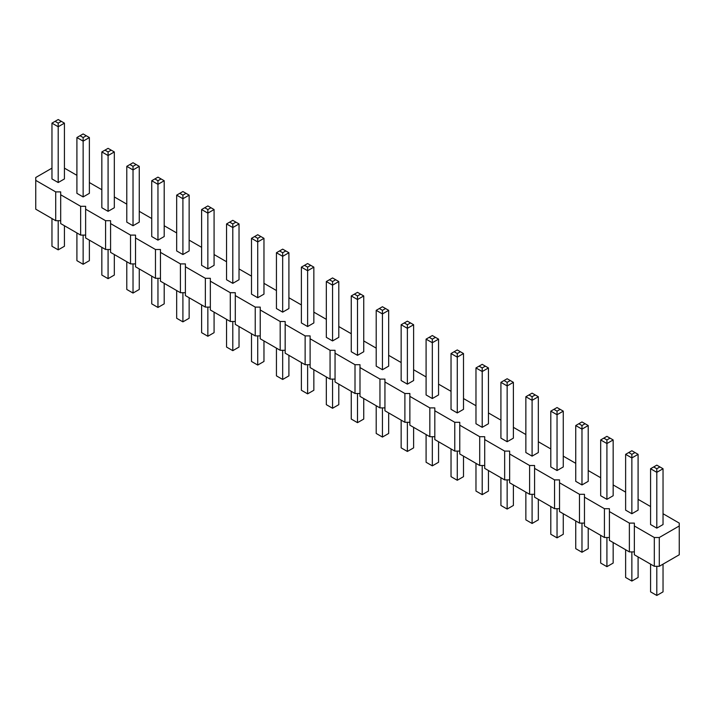 <?xml version="1.0" encoding="UTF-8"?>
<svg xmlns="http://www.w3.org/2000/svg" width="715" height="715" viewBox="0 0 715 715"><rect width="100%" height="100%" fill="white"/><g stroke="black" fill="none" stroke-linecap="round" stroke-linejoin="round"><path stroke-width="1.07" d="M51.963 168.141L35.75 177.499L35.75 180.377L55.707 191.897L60.695 191.897L60.695 194.775L80.643 206.295L85.63 206.295L85.63 209.182L105.588 220.703L110.575 220.703L110.575 223.581L130.532 235.101L135.519 235.101L135.519 237.979L155.468 249.499L160.455 249.499L160.455 252.377L180.412 263.898L185.4 263.898L185.4 266.775L205.357 278.296L210.344 278.296L210.344 281.183L230.293 292.703L235.289 292.703L235.289 295.581L255.237 307.101L260.224 307.101L260.224 309.979L280.182 321.5L285.169 321.5L285.169 324.378L305.126 335.898L310.113 335.898L310.113 338.776L330.062 350.296L335.049 350.296L335.049 353.183L355.006 364.704L359.994 364.704L359.994 367.582L379.951 379.102L384.938 379.102L384.938 381.98L404.887 393.5L409.874 393.5L409.874 396.378L429.831 407.899L434.818 407.899L434.818 410.776L454.776 422.297L459.763 422.297L459.763 425.184L479.711 436.704L484.707 436.704L484.707 439.582L504.656 451.102L509.643 451.102L509.643 453.98L529.601 465.501L534.588 465.501L534.588 468.379L554.545 479.899L559.532 479.899L559.532 482.777L579.481 494.297L584.468 494.297L584.468 497.184L604.425 508.705L609.412 508.705L609.412 511.582L629.37 523.103L634.357 523.103L634.357 554.777L654.305 566.298L659.293 566.298L679.25 554.777L679.25 523.103L663.037 513.736M659.293 566.298L659.293 537.501L679.25 525.981M35.75 180.377L35.75 209.182L55.707 220.703L60.695 220.703M60.695 194.775L60.695 223.581L80.643 235.101L85.63 235.101M85.63 209.182L85.63 237.979L105.588 249.499L110.575 249.499M110.575 223.581L110.575 252.377L130.532 263.898L135.519 263.898M135.519 237.979L135.519 266.784L155.468 278.296L160.455 278.296M160.455 252.377L160.455 281.183L180.412 292.703L185.4 292.703M185.4 266.775L185.4 295.581L205.357 307.101L210.344 307.101M210.344 281.183L210.344 309.979L230.293 321.5L235.289 321.5M235.289 295.581L235.289 324.378L255.237 335.898L260.224 335.898M260.224 309.979L260.224 338.776L280.182 350.296L285.169 350.296M285.169 324.378L285.169 353.183L305.126 364.704L310.113 364.704M310.113 338.776L310.113 367.582L330.062 379.102L335.049 379.102M335.049 353.183L335.049 381.98L355.006 393.5L359.994 393.5M359.994 367.582L359.994 396.378L379.951 407.899L384.938 407.899M384.938 381.98L384.938 410.776L404.887 422.297L409.874 422.297M409.874 396.378L409.874 425.184L429.831 436.704L434.818 436.704M434.818 410.776L434.818 439.582L454.776 451.102L459.763 451.102M459.763 425.184L459.763 453.98L479.711 465.501L484.707 465.501M484.707 439.582L484.707 468.379L504.656 479.899L509.643 479.899M509.643 453.98L509.643 482.777L529.601 494.297L534.588 494.297M534.588 468.379L534.588 497.184L554.545 508.705L559.532 508.705M559.532 482.777L559.532 511.582L579.481 523.103L584.468 523.103M584.468 497.184L584.468 525.981L604.425 537.501L609.412 537.501M609.412 511.582L609.412 540.379L629.37 551.9L634.357 551.9M650.57 506.542L638.093 499.338M625.625 492.143L613.157 484.94M600.68 477.736L588.213 470.542M575.745 463.338L563.268 456.143M550.8 448.94L538.332 441.736M525.856 434.541L513.388 427.338M500.92 420.143L488.443 412.939M475.975 405.736L463.499 398.541M451.031 391.337L438.563 384.143M426.086 376.939L413.619 369.744M401.151 362.541L388.674 355.337M376.206 348.142L363.738 340.939M351.262 333.744L338.794 326.541M326.326 319.337L313.849 312.142M301.381 304.939L288.914 297.744M276.437 290.54L263.969 283.337M251.501 276.142L239.025 268.938M226.557 261.744L214.08 254.54M201.612 247.336L189.144 240.142M176.668 232.938L164.2 225.743M151.732 218.54L139.255 211.336M126.787 204.141L114.32 196.938M101.843 189.743L89.375 182.54M76.907 175.336L64.43 168.141M634.357 525.981L654.305 537.501L659.293 537.501M301.381 267.142L301.381 322.939L307.62 326.541L313.849 322.939L313.849 267.142L307.62 270.735L307.62 267.142L304.501 265.337L301.381 267.142L307.62 270.735L307.62 326.541M332.555 340.939L332.555 285.142L326.326 281.54L326.326 337.337L332.555 340.939L338.794 337.337L338.794 281.54L332.555 285.142L332.555 281.54L335.675 279.735L338.794 281.54M351.262 295.939L351.262 351.744L357.5 355.337L363.738 351.744L363.738 295.939L357.5 299.54L357.5 295.939L354.381 294.142L351.262 295.939L357.5 299.54L357.5 355.337M426.086 339.142L426.086 394.939L432.325 398.541L438.563 394.939L438.563 339.142L432.325 342.735L432.325 339.142L429.206 337.337L426.086 339.142L432.325 342.735L432.325 398.541M407.38 384.143L413.619 380.541L413.619 324.735L407.38 328.337L407.38 324.735L404.27 322.939L401.151 324.735L407.38 328.337L407.38 384.143L401.151 380.541L401.151 324.735M376.206 310.337L376.206 366.143L382.445 369.744L388.674 366.143L388.674 310.337L382.445 313.939L382.445 310.337L379.325 308.54L376.206 310.337L382.445 313.939L382.445 369.744M226.557 223.938L226.557 279.744L232.795 283.337L239.025 279.744L239.025 223.938L232.795 227.54L232.795 223.938L229.676 222.142L226.557 223.938L232.795 227.54L232.795 283.337M257.731 297.744L257.731 241.938L251.501 238.336L251.501 294.142L257.731 297.744L263.969 294.142L263.969 238.336L257.731 241.938L257.731 238.336L260.85 236.54L263.969 238.336M276.437 252.735L276.437 308.54L282.675 312.142L288.914 308.54L288.914 252.735L282.675 256.336L282.675 252.735L279.556 250.938L276.437 252.735L282.675 256.336L282.675 312.142M182.906 254.54L182.906 198.734L176.668 195.141L176.668 250.938L182.906 254.54L189.144 250.938L189.144 195.141L182.906 198.734L182.906 195.141L186.025 193.336L189.144 195.141M201.612 209.54L201.612 265.337L207.851 268.938L214.08 265.337L214.08 209.54L207.851 213.142L207.851 209.54L204.731 207.734L201.612 209.54L207.851 213.142L207.851 268.938M656.799 528.144L656.799 472.338L650.57 468.736L650.57 524.542L656.799 528.144L663.037 524.542L663.037 468.736L656.799 472.338L656.799 468.736L659.918 466.94L663.037 468.736M625.625 454.338L625.625 510.144L631.863 513.736L638.093 510.144L638.093 454.338L631.863 457.94L631.863 454.338L628.744 452.541L625.625 454.338L631.863 457.94L631.863 513.736M606.919 499.338L606.919 443.541L600.68 439.94L600.68 495.736L606.919 499.338L613.157 495.736L613.157 439.94L606.919 443.541L606.919 439.94L610.038 438.143L613.157 439.94M575.745 425.541L575.745 481.338L581.974 484.94L588.213 481.338L588.213 425.541L581.974 429.143L581.974 425.541L578.855 423.736L575.745 425.541L581.974 429.143L581.974 484.94M482.205 427.338L482.205 371.541L475.975 367.939L475.975 423.736L482.205 427.338L488.443 423.736L488.443 367.939L482.205 371.541L482.205 367.939L485.324 366.143L488.443 367.939M507.15 441.736L513.388 438.143L513.388 382.337L507.15 385.939L507.15 382.337L504.03 380.541L500.92 382.337L507.15 385.939L507.15 441.736L500.92 438.143L500.92 382.337M550.8 411.143L550.8 466.94L557.039 470.542L563.268 466.94L563.268 411.143L557.039 414.736L557.039 411.143L553.919 409.338L550.8 411.143L557.039 414.736L557.039 470.542M532.094 456.143L532.094 400.337L525.856 396.736L525.856 452.541L532.094 456.143L538.332 452.541L538.332 396.736L532.094 400.337L532.094 396.736L535.213 394.939L538.332 396.736M457.269 412.939L463.499 409.338L463.499 353.541L457.269 357.143L457.269 353.541L454.15 351.735L451.031 353.541L457.269 357.143L457.269 412.939L451.031 409.338L451.031 353.541M51.963 123.141L51.963 178.938L58.201 182.54L64.43 178.938L64.43 123.141L58.201 126.743L58.201 123.141L55.082 121.335L51.963 123.141L58.201 126.743L58.201 182.54M76.907 137.539L76.907 193.336L83.137 196.938L89.375 193.336L89.375 137.539L83.137 141.141L83.137 137.539L80.017 135.743L76.907 137.539L83.137 141.141L83.137 196.938M133.026 225.743L133.026 169.938L126.787 166.336L126.787 222.142L133.026 225.743L139.255 222.142L139.255 166.336L133.026 169.938L133.026 166.336L136.145 164.539L139.255 166.336M101.843 151.938L101.843 207.743L108.081 211.336L114.32 207.743L114.32 151.938L108.081 155.539L108.081 151.938L104.962 150.141L101.843 151.938L108.081 155.539L108.081 211.336M151.732 180.734L151.732 236.54L157.961 240.142L164.2 236.54L164.2 180.734L157.961 184.336L157.961 180.734L154.851 178.938L151.732 180.734L157.961 184.336L157.961 240.142M654.305 566.298L654.305 537.501M629.37 551.9L629.37 523.103M604.425 537.501L604.425 508.705M579.481 523.103L579.481 494.297M554.545 508.705L554.545 479.899M529.601 494.297L529.601 465.501M504.656 479.899L504.656 451.102M479.711 465.501L479.711 436.704M454.776 451.102L454.776 422.297M429.831 436.704L429.831 407.899M404.887 422.297L404.887 393.5M379.951 407.899L379.951 379.102M355.006 393.5L355.006 364.704M330.062 379.102L330.062 350.296M305.126 364.704L305.126 335.898M280.182 350.296L280.182 321.5M255.237 335.898L255.237 307.101M230.293 321.5L230.293 292.703M205.357 307.101L205.357 278.296M180.412 292.703L180.412 263.898M155.468 278.296L155.468 249.499M130.532 263.898L130.532 235.101M105.588 249.499L105.588 220.703M80.643 235.101L80.643 206.295M55.707 220.703L55.707 191.897M313.849 369.744L313.849 390.265L307.62 393.858L301.381 390.265L301.381 362.541M307.62 393.858L307.62 364.704M338.794 384.143L338.794 404.663L332.555 408.265L332.555 379.102M332.555 408.265L326.326 404.663L326.326 376.939M363.738 398.541L363.738 419.062L357.5 422.663L351.262 419.062L351.262 391.337M357.5 422.663L357.5 393.5M438.563 441.745L438.563 462.265L432.325 465.858L426.086 462.265L426.086 434.541M432.325 465.858L432.325 436.704M413.619 427.338L413.619 447.858L407.38 451.46L401.151 447.858L401.151 420.143M407.38 451.46L407.38 422.297M388.674 412.939L388.674 433.46L382.445 437.062L376.206 433.46L376.206 405.745M382.445 437.062L382.445 407.899M239.025 326.541L239.025 347.061L232.795 350.663L226.557 347.061L226.557 319.337M232.795 350.663L232.795 321.5M263.969 340.939L263.969 361.459L257.731 365.061L257.731 335.898M257.731 365.061L251.501 361.459L251.501 333.744M288.914 355.337L288.914 375.858L282.675 379.459L276.437 375.858L276.437 348.142M282.675 379.459L282.675 350.296M189.144 297.744L189.144 318.264L182.906 321.857L182.906 292.703M182.906 321.857L176.668 318.264L176.668 290.54M214.08 312.142L214.08 332.663L207.851 336.264L201.612 332.663L201.612 304.939M207.851 336.264L207.851 307.101M663.037 564.144L663.037 591.859L656.799 595.461L656.799 566.298M656.799 595.461L650.57 591.859L650.57 564.144M638.093 556.94L638.093 577.461L631.863 581.063L625.625 577.461L625.625 549.737M631.863 581.063L631.863 551.9M613.157 542.542L613.157 563.062L606.919 566.664L606.919 537.501M606.919 566.664L600.68 563.062L600.68 535.338M588.213 528.144L588.213 548.664L581.974 552.266L575.745 548.664L575.745 520.94M581.974 552.266L581.974 523.103M488.443 470.542L488.443 491.062L482.205 494.664L482.205 465.501M482.205 494.664L475.975 491.062L475.975 463.338M513.388 484.94L513.388 505.46L507.15 509.062L500.92 505.46L500.92 477.745M507.15 509.062L507.15 479.899M563.268 513.736L563.268 534.266L557.039 537.859L550.8 534.266L550.8 506.542M557.039 537.859L557.039 508.705M538.332 499.338L538.332 519.859L532.094 523.46L532.094 494.297M532.094 523.46L525.856 519.859L525.856 492.143M463.499 456.143L463.499 476.664L457.269 480.266L451.031 476.664L451.031 448.94M457.269 480.266L457.269 451.102M64.43 225.743L64.43 246.264L58.201 249.857L51.963 246.264L51.963 218.54M58.201 249.857L58.201 220.703M89.375 240.142L89.375 260.662L83.137 264.264L76.907 260.662L76.907 232.938M83.137 264.264L83.137 235.101M139.255 268.938L139.255 289.459L133.026 293.061L133.026 263.898M133.026 293.061L126.787 289.459L126.787 261.744M114.32 254.54L114.32 275.06L108.081 278.662L101.843 275.06L101.843 247.336M108.081 278.662L108.081 249.499M164.2 283.337L164.2 303.857L157.961 307.459L151.732 303.857L151.732 276.142M157.961 307.459L157.961 278.296M313.849 267.142L310.73 265.337L307.62 267.142M304.501 265.337L307.62 263.54L310.73 265.337M326.326 281.54L332.555 277.938L335.675 279.735M329.436 279.735L332.555 281.54M363.738 295.939L360.619 294.142L357.5 295.939M354.381 294.142L357.5 292.337L360.619 294.142M438.563 339.142L435.444 337.337L432.325 339.142M429.206 337.337L432.325 335.541L435.444 337.337M413.619 324.735L407.38 321.142L404.27 322.939M410.499 322.939L407.38 324.735M388.674 310.337L385.564 308.54L382.445 310.337M379.325 308.54L382.445 306.735L385.564 308.54M239.025 223.938L235.905 222.142L232.795 223.938M229.676 222.142L232.795 220.336L235.905 222.142M251.501 238.336L257.731 234.734L260.85 236.54M254.612 236.54L257.731 238.336M288.914 252.735L285.794 250.938L282.675 252.735M279.556 250.938L282.675 249.142L285.794 250.938M176.668 195.141L182.906 191.54L186.025 193.336M179.787 193.336L182.906 195.141M214.08 209.54L210.97 207.734L207.851 209.54M204.731 207.734L207.851 205.938L210.97 207.734M650.57 468.736L656.799 465.143L659.918 466.94M653.689 466.94L656.799 468.736M638.093 454.338L634.983 452.541L631.863 454.338M628.744 452.541L631.863 450.736L634.983 452.541M600.68 439.94L606.919 436.338L610.038 438.143M603.8 438.143L606.919 439.94M588.213 425.541L585.093 423.736L581.974 425.541M578.855 423.736L581.974 421.939L585.093 423.736M475.975 367.939L482.205 364.337L485.324 366.143M479.095 366.143L482.205 367.939M513.388 382.337L507.15 378.736L504.03 380.541M510.269 380.541L507.15 382.337M563.268 411.143L560.149 409.338L557.039 411.143M553.919 409.338L557.039 407.541L560.149 409.338M525.856 396.736L532.094 393.143L535.213 394.939M528.975 394.939L532.094 396.736M463.499 353.541L457.269 349.939L454.15 351.735M460.389 351.735L457.269 353.541M64.43 123.141L61.311 121.335L58.201 123.141M55.082 121.335L58.201 119.539L61.311 121.335M89.375 137.539L86.256 135.743L83.137 137.539M80.017 135.743L83.137 133.937L86.256 135.743M126.787 166.336L133.026 162.734L136.145 164.539M129.907 164.539L133.026 166.336M114.32 151.938L111.2 150.141L108.081 151.938M104.962 150.141L108.081 148.336L111.2 150.141M164.2 180.734L161.081 178.938L157.961 180.734M154.851 178.938L157.961 177.141L161.081 178.938"/></g></svg>
